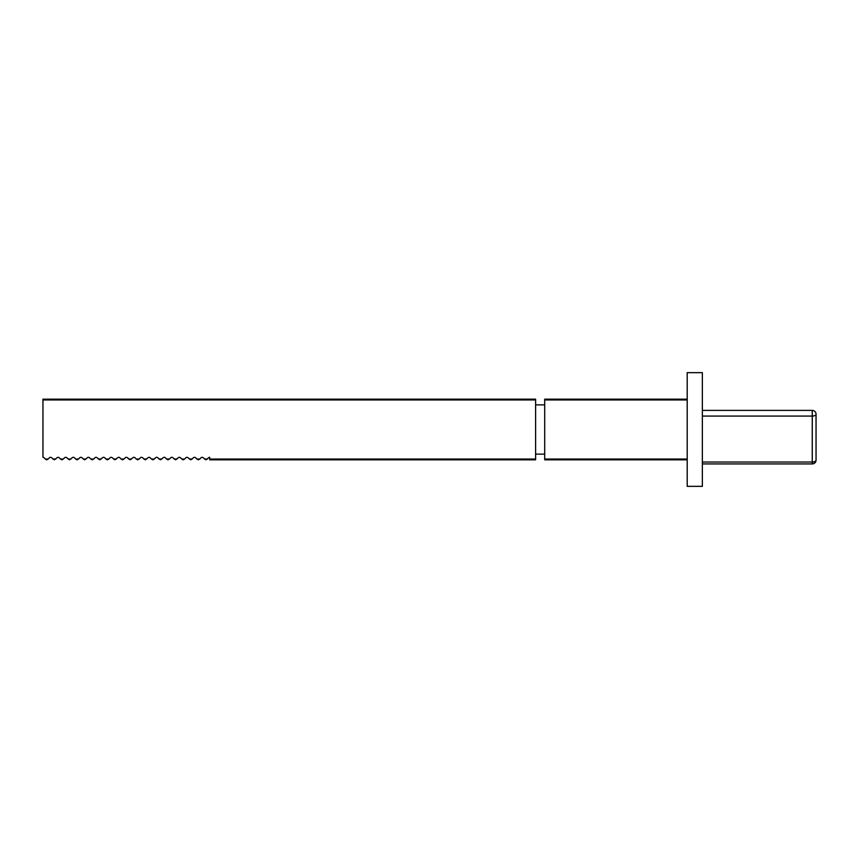 <?xml version="1.0" encoding="UTF-8"?>
<svg xmlns="http://www.w3.org/2000/svg" width="859" height="859" viewBox="0 0 859 859"><rect width="100%" height="100%" fill="white"/><g stroke="black" fill="none" stroke-linecap="round" stroke-linejoin="round"><path stroke-width="1.29" d="M702.737 463.924L812.26 463.924L812.26 462.024A3.79 1.89 0 0 0 816.05 460.134L816.05 414.188A3.79 3.79 0 0 0 812.26 410.398L702.737 410.398M702.361 391.607L702.361 467.393M702.361 429.5L702.361 486.344L687.2 486.344L687.2 372.656L702.361 372.656L702.361 429.5M544.703 404.868L535.608 404.868M544.703 454.132L535.608 454.132M199.728 459.06L198.343 459.823L196.958 459.06L199.728 459.06L200.995 457.793A1.632 1.632 0 0 1 202.123 457.321L202.144 457.321A1.632 1.632 0 0 0 202.123 457.321L202.123 457.321A1.632 1.632 0 0 1 203.272 457.793L205.924 459.823L208.576 457.793A1.632 1.632 0 0 1 209.693 457.321L209.693 459.06L535.608 459.06L535.608 459.823L209.693 459.823L209.693 459.06M184.567 459.06L183.182 459.823L181.797 459.06L184.567 459.06L185.834 457.793A1.632 1.632 0 0 1 186.961 457.321L186.961 457.321A1.632 1.632 0 0 1 186.972 457.321L186.983 457.321A1.632 1.632 0 0 0 186.972 457.321A1.632 1.632 0 0 1 188.11 457.793L190.762 459.823L193.415 457.793A1.632 1.632 0 0 1 194.542 457.321L194.542 457.321A1.632 1.632 0 0 0 194.553 457.321L194.563 457.321A1.632 1.632 0 0 1 195.691 457.793L196.958 459.06M169.406 459.06L168.02 459.823L166.635 459.06L169.406 459.06L170.673 457.793A1.632 1.632 0 0 1 171.8 457.321A1.632 1.632 0 0 0 171.8 457.321L171.8 457.321A1.632 1.632 0 0 1 171.832 457.321L171.832 457.321A1.632 1.632 0 0 1 172.949 457.793L175.601 459.823L178.253 457.793A1.632 1.632 0 0 1 179.381 457.321L179.381 457.321A1.632 1.632 0 0 0 179.381 457.321A1.632 1.632 0 0 1 179.413 457.321L179.413 457.321A1.632 1.632 0 0 1 180.53 457.793L181.797 459.06M154.255 459.06L152.87 459.823L151.485 459.06L154.255 459.06L155.522 457.793A1.632 1.632 0 0 1 156.639 457.321L156.671 457.321A1.632 1.632 0 0 0 156.639 457.321L156.639 457.321A1.632 1.632 0 0 1 157.798 457.793L160.45 459.823L163.092 457.793A1.632 1.632 0 0 1 164.219 457.321L164.219 457.321A1.632 1.632 0 0 0 164.23 457.321L164.252 457.321A1.632 1.632 0 0 1 165.368 457.793L166.635 459.06M139.094 459.06L137.708 459.823L136.323 459.06L139.094 459.06L140.361 457.793A1.632 1.632 0 0 1 141.477 457.321L141.477 457.321A1.632 1.632 0 0 1 141.499 457.321L141.51 457.321A1.632 1.632 0 0 0 141.499 457.321A1.632 1.632 0 0 1 142.637 457.793L145.289 459.823L147.941 457.793A1.632 1.632 0 0 1 149.058 457.321L149.058 457.321A1.632 1.632 0 0 1 149.079 457.321A1.632 1.632 0 0 0 149.079 457.321L149.09 457.321A1.632 1.632 0 0 1 150.218 457.793L151.485 459.06M123.932 459.06L122.547 459.823L121.162 459.06L123.932 459.06L125.199 457.793A1.632 1.632 0 0 1 126.327 457.321L126.348 457.321A1.632 1.632 0 0 0 126.327 457.321L126.327 457.321A1.632 1.632 0 0 1 127.476 457.793L130.128 459.823L132.78 457.793A1.632 1.632 0 0 1 133.907 457.321L133.907 457.321A1.632 1.632 0 0 0 133.907 457.321A1.632 1.632 0 0 1 133.929 457.321L133.929 457.321A1.632 1.632 0 0 1 135.056 457.793L136.323 459.06M108.771 459.06L107.386 459.823L106.001 459.06L108.771 459.06L110.038 457.793A1.632 1.632 0 0 1 111.165 457.321L111.198 457.321A1.632 1.632 0 0 0 111.165 457.321L111.165 457.321A1.632 1.632 0 0 1 112.314 457.793L114.966 459.823L117.619 457.793A1.632 1.632 0 0 1 118.746 457.321L118.746 457.321A1.632 1.632 0 0 0 118.757 457.321L118.778 457.321A1.632 1.632 0 0 1 119.895 457.793L121.162 459.06M93.62 459.06L92.235 459.823L90.85 459.06L93.62 459.06L94.887 457.793A1.632 1.632 0 0 1 96.004 457.321L96.004 457.321A1.632 1.632 0 0 1 96.025 457.321L96.036 457.321A1.632 1.632 0 0 0 96.025 457.321A1.632 1.632 0 0 1 97.153 457.793L99.805 459.823L102.457 457.793A1.632 1.632 0 0 1 103.585 457.321L103.585 457.321A1.632 1.632 0 0 1 103.595 457.321A1.632 1.632 0 0 0 103.595 457.321L103.617 457.321A1.632 1.632 0 0 1 104.734 457.793L106.001 459.06M78.459 459.06L77.074 459.823L75.689 459.06L78.459 459.06L79.726 457.793A1.632 1.632 0 0 1 80.843 457.321L80.875 457.321A1.632 1.632 0 0 0 80.843 457.321L80.843 457.321A1.632 1.632 0 0 1 82.002 457.793L84.654 459.823L87.307 457.793A1.632 1.632 0 0 1 88.423 457.321L88.423 457.321A1.632 1.632 0 0 0 88.423 457.321A1.632 1.632 0 0 1 88.456 457.321L88.456 457.321A1.632 1.632 0 0 1 89.583 457.793L90.85 459.06M63.298 459.06L61.912 459.823L60.527 459.06L63.298 459.06L64.565 457.793A1.632 1.632 0 0 1 65.692 457.321L65.713 457.321A1.632 1.632 0 0 0 65.692 457.321L65.692 457.321A1.632 1.632 0 0 1 66.841 457.793L69.493 459.823L72.145 457.793A1.632 1.632 0 0 1 73.273 457.321L73.273 457.321A1.632 1.632 0 0 0 73.283 457.321L73.294 457.321A1.632 1.632 0 0 1 74.422 457.793L75.689 459.06M48.136 459.06L46.751 459.823L45.366 459.06L48.136 459.06L49.403 457.793A1.632 1.632 0 0 1 50.563 457.321L50.563 457.321A1.632 1.632 0 0 1 51.68 457.793L54.332 459.823L56.984 457.793A1.632 1.632 0 0 1 58.111 457.321L58.111 457.321A1.632 1.632 0 0 1 58.122 457.321A1.632 1.632 0 0 0 58.122 457.321L58.133 457.321A1.632 1.632 0 0 1 59.26 457.793L60.527 459.06M535.608 459.06L535.608 399.94L42.95 399.94L42.95 457.321A1.632 1.632 0 0 1 44.099 457.793L45.366 459.06M42.95 399.94L42.95 399.177L535.608 399.177L535.608 399.94M687.2 459.823L544.703 459.823L544.703 459.06L687.2 459.06M687.2 399.94L544.703 399.94L544.703 459.06M544.703 399.94L544.703 399.177L687.2 399.177M816.05 414.188A3.79 1.89 180 0 1 812.26 416.078L702.737 416.078M702.737 462.024L812.26 462.024L812.26 410.398M204.539 459.06L207.309 459.06M189.377 459.06L192.148 459.06M174.216 459.06L176.986 459.06M159.055 459.06L161.836 459.06M143.904 459.06L146.674 459.06M128.743 459.06L131.513 459.06M113.581 459.06L116.352 459.06M98.42 459.06L101.201 459.06M83.269 459.06L86.04 459.06M68.108 459.06L70.878 459.06M52.947 459.06L55.717 459.06M812.26 463.924A3.79 3.79 0 0 0 816.05 460.134"/></g></svg>
